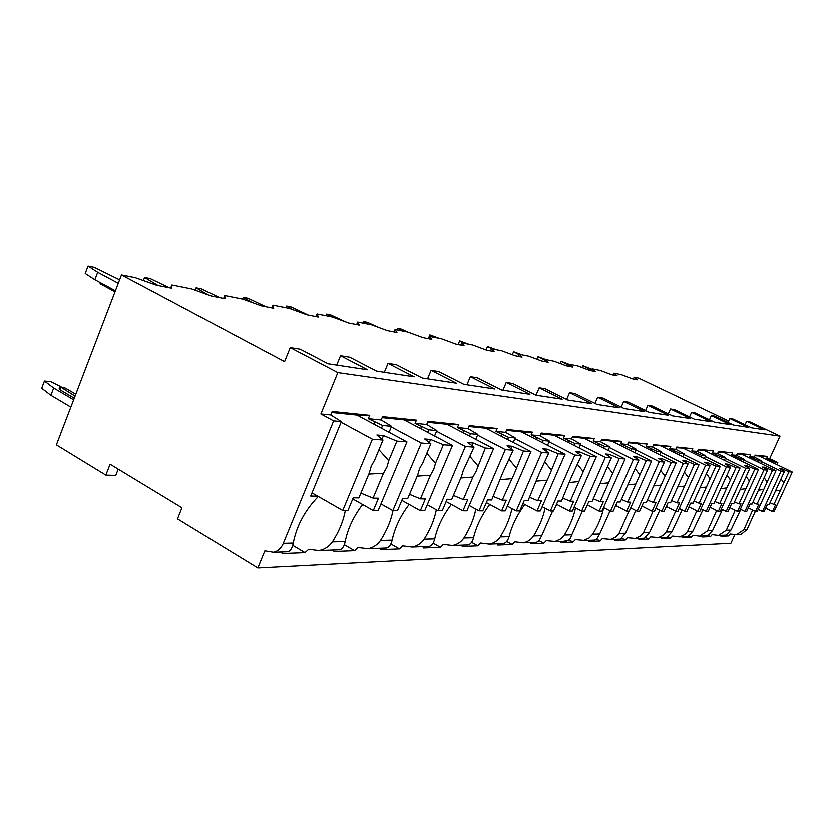 <?xml version="1.0" encoding="UTF-8"?>
<svg xmlns="http://www.w3.org/2000/svg" width="834" height="834" viewBox="0 0 834 834"><rect width="100%" height="100%" fill="white"/><g stroke="black" fill="none" stroke-linecap="round" stroke-linejoin="round"><path stroke-width="1.25" d="M776.85 464.601L777.778 462.589L769.688 458.679L780.019 436.151L749.745 421.775L746.639 421.274L764.58 429.791L751.486 427.811L733.211 419.106L729.875 418.564L748.244 427.321L733.639 425.111L714.884 416.145L711.339 415.572L730.188 424.589L714.623 422.233L695.358 412.997L691.584 412.382L710.933 421.681L694.305 419.158L674.529 409.63L670.484 408.973L690.375 418.564L672.569 415.874L652.24 406.022L647.914 405.324L668.357 415.238L649.259 412.34L628.346 402.165L623.696 401.415L644.724 411.662L624.176 408.545L602.659 398.016L597.655 397.213L619.297 407.816L597.134 404.459L574.97 393.544L569.57 392.668L591.859 403.656L567.891 400.028L545.04 388.707L539.191 387.768L562.168 399.173L536.147 395.233L512.576 383.463L506.217 382.441L529.934 394.294L501.588 389.999L477.257 377.76L470.324 376.645L494.802 388.978L463.819 384.286L438.674 371.526L431.095 370.306L456.386 383.16L422.358 378.011L396.369 364.698L388.029 363.343L414.175 376.78L376.645 371.099L349.759 357.171L340.553 355.68L367.606 369.733L328.096 363.749L300.303 349.175L290.263 347.559L284.603 361.591L121.483 274.824L56.389 444.897L105.855 475.14L110.098 464.246L181.937 507.791L177.506 518.936L257.862 568.048L730.897 543.341L734.723 534.99M737.266 534.604L740.873 534.636L746.962 529.684L755.333 511.44M728.739 421.087L638.698 378.094L634.163 377.187L637.395 379.772L632.182 378.74L621.393 374.643L613.918 373.152L617.087 375.769L611.562 374.685L600.376 370.442L592.442 368.857L595.528 371.526L589.648 370.369L578.035 365.98L569.601 364.302L572.593 367.012L566.338 365.782L554.266 361.237L545.269 359.444L548.146 362.206L541.464 360.893L528.892 356.17L519.29 354.252L522.032 357.067L514.88 355.659L501.776 350.76L491.487 348.706L494.082 351.562L486.41 350.051L472.722 344.953L461.671 342.753L464.069 345.662L455.833 344.035L441.509 338.729L429.625 336.352L431.793 339.302L422.901 337.551L407.889 332.015L395.055 329.451L396.953 332.453L387.351 330.556L371.568 324.76L357.682 321.987L359.256 325.031L348.841 322.977L332.224 316.899L317.139 313.897L318.317 316.972L306.985 314.741L289.44 308.361L273.01 305.088L273.719 308.194L261.344 305.765L242.767 299.041L224.784 295.455L224.94 298.593L211.367 295.924L191.632 288.835L171.877 284.894L171.356 288.053L156.406 285.103L135.369 277.597L121.483 274.824M105.855 475.14L115.759 475.453L118.209 469.167M634.163 377.187L633.371 378.98M746.639 421.274L745.064 424.756M340.553 355.68L336.717 365.052M388.029 363.343L384.338 372.266M431.095 370.306L427.529 378.803M470.324 376.645L466.894 384.755M506.217 382.441L502.902 390.197M539.191 387.768L536.001 395.16M569.57 392.668L566.64 399.413M597.655 397.213L594.955 403.385M623.696 401.415L621.194 407.096M647.914 405.324L645.599 410.568M670.484 408.973L668.326 413.82M691.584 412.382L689.572 416.875M711.339 415.572L709.453 419.752M729.875 418.564L728.113 422.473M780.019 436.151L337.843 372.569L290.263 347.559M760.837 463.443L761.911 461.098L754.311 457.147L755.218 455.166L767.572 456.438L766.686 458.377L769.688 458.679M754.311 457.147L749.703 456.688L750.621 454.686L737.193 453.946M743.188 461.921L744.314 459.44L736.547 455.374L737.475 453.331L750.621 454.686M736.547 455.374L731.647 454.884L732.575 452.831L718.283 452.007M724.381 460.305L725.57 457.678L717.615 453.488L718.564 451.382L732.575 452.831M717.615 453.488L712.382 452.966L713.351 450.84L698.089 449.943M704.292 458.585L705.543 455.802L697.401 451.475L698.381 449.297L713.351 450.84M697.401 451.475L691.803 450.923L692.793 448.713L676.478 447.733M682.775 456.74L684.099 453.79L675.759 449.317L676.781 447.055L692.793 448.713M675.759 449.317L669.775 448.723L670.797 446.44L653.293 445.366M659.694 454.77L661.101 451.632L652.553 447.014L653.606 444.668L670.797 446.44M652.553 447.014L646.121 446.367L647.174 444.001L628.356 442.812M634.862 452.664L636.352 449.307L627.595 444.522L628.68 442.093L647.174 444.001M627.595 444.522L620.663 443.834L621.747 441.374L616.149 441.561L601.46 440.06M608.059 450.402L609.644 446.805L600.678 441.843L601.794 439.309L621.747 441.374M600.678 441.843L593.193 441.092L594.308 438.538L588.533 438.747L572.374 437.089M579.067 447.962L580.756 444.095L571.571 438.934L572.718 436.307L594.308 438.538M571.571 438.934L563.45 438.131L564.608 435.463L558.644 435.692L540.807 433.868M547.584 445.325L549.398 441.144L539.973 435.796L541.162 433.044L564.608 435.463M539.973 435.796L531.143 434.91L532.342 432.137L526.191 432.366L506.436 430.354M513.275 442.468L515.224 437.944L505.571 432.366L506.811 429.489L532.342 432.137M505.571 432.366L495.938 431.407L497.179 428.499L490.819 428.749L468.864 426.508M475.755 439.372L477.861 434.431L467.968 428.613L469.25 425.611L497.179 428.499M467.968 428.613L457.407 427.561L458.7 424.516L452.122 424.798L427.633 422.296M434.545 435.994L436.828 430.584L426.695 424.506L428.03 421.347L458.7 424.516M426.695 424.506L415.071 423.349L416.416 420.148L409.598 420.451L382.16 417.646M389.071 432.304L391.563 426.33L381.19 419.971L382.577 416.656L416.416 420.148M381.19 419.971L368.336 418.689L369.733 415.332L362.675 415.655L331.776 412.496M317.744 496.199L310.717 496.084L341.367 421.629L330.764 414.946L332.203 411.443L369.733 415.332M330.764 414.946L320.902 413.966L337.843 372.569M754.947 455.76L767.572 456.438M770.564 461.567L771.054 460.493L766.686 458.377M341.367 421.629L333.673 420.899L320.902 413.966M391.563 426.33L382.608 425.496L381.472 428.228M368.336 418.689L382.608 425.496M436.828 430.584L428.739 429.823L427.675 432.356M415.071 423.349L428.739 429.823M477.861 434.431L470.512 433.743L469.511 436.099M457.407 427.561L470.512 433.743M515.224 437.944L508.521 437.308L507.572 439.518M495.938 431.407L508.521 437.308M549.398 441.144L543.247 440.571L542.35 442.646M531.143 434.91L543.247 440.571M580.756 444.095L575.106 443.563L574.251 445.512M563.45 438.131L575.106 443.563M609.644 446.805L604.441 446.315L603.628 448.16M593.193 441.092L604.441 446.315M636.352 449.307L631.526 448.859L630.754 450.6M620.663 443.834L631.526 448.859M661.101 451.632L656.619 451.215L655.878 452.872M646.121 446.367L656.619 451.215M684.099 453.79L679.939 453.404L679.23 454.978M669.775 448.723L679.939 453.404M705.543 455.802L701.655 455.437L700.977 456.949M691.803 450.923L701.655 455.437M725.57 457.678L721.942 457.345L721.285 458.783M712.382 452.966L721.942 457.345M744.314 459.44L740.915 459.127L740.29 460.504M731.647 454.884L740.915 459.127M761.911 461.098L758.711 460.795L758.106 462.119M749.703 456.688L758.711 460.795M771.054 460.493L775.443 462.37L774.859 463.641M777.778 462.589L775.443 462.37M374.977 422.254L374.132 424.287M318.327 496.532C305.046 510.22 296.696 525.743 293.255 543.122L283.341 543.414L333.673 420.899M362.613 504.56C353.574 516.434 347.768 528.777 345.203 541.579L332.391 541.964C339.125 531.466 343.431 521 345.318 510.554M409.15 504.476C400.487 515.881 394.805 527.786 392.126 540.192L380.523 540.536C386.872 530.549 391.021 520.593 392.97 510.669M451.33 504.455C443.021 515.412 437.485 526.9 434.702 538.931L424.162 539.244C430.375 529.371 434.441 519.572 436.338 509.845M489.746 504.476C481.781 515.016 476.37 526.118 473.524 537.784L463.902 538.066C469.98 528.308 473.962 518.675 475.818 509.157M524.867 504.528C517.236 514.682 511.961 525.41 509.063 536.731L500.233 536.992C506.186 527.369 510.074 517.914 511.909 508.625M557.122 504.601L555.288 507.072M552.619 511.054L541.714 535.762L533.593 536.001C539.41 526.535 543.215 517.268 545.029 508.208M582.372 511.127L571.822 534.875L564.326 535.094C569.997 525.785 573.729 516.715 575.523 507.885M610.04 510.961L599.667 534.052L592.734 534.25C598.27 525.107 601.919 516.236 603.691 507.635M635.831 510.585L625.5 533.28L619.057 533.468L628.899 511.242M659.798 510.262L649.53 532.572L643.535 532.749L653.085 511.294M682.129 510.001L671.943 531.904L666.335 532.071L675.634 511.294M702.979 509.782L692.887 531.289L687.643 531.446L696.807 510.919M722.494 509.605L712.507 530.705L707.597 530.851L716.625 510.606M740.801 509.449L730.928 530.163L726.31 530.299L735.202 510.335M746.962 529.684L743.907 529.778L752.664 510.106M281.59 552.056L282.173 553.62L305.015 552.713L308.705 549.335L318.953 550.638C324.551 549.564 329.034 546.666 332.391 541.964M305.015 552.713L292.755 545.415M720.91 535.386L720.899 536.304L728.509 536.001L730.177 534.052L736.422 534.803L743.907 529.778M257.862 568.048L264.868 550.92L273.677 552.348C278.035 551.18 281.256 548.199 283.341 543.414M333.475 550.086L333.954 551.566L354.586 550.753L358.005 547.542L367.815 548.782C373.121 547.761 377.364 545.009 380.523 540.536M380.387 548.303L380.794 549.721L399.517 548.981L402.697 545.926L412.09 547.104C417.146 546.124 421.17 543.507 424.162 539.244M423.026 546.687L423.359 548.042L440.425 547.365L443.396 544.446L452.414 545.572C457.24 544.644 461.066 542.142 463.902 538.066M461.932 545.207L462.203 546.51L477.83 545.895L480.613 543.101L489.287 544.175C493.895 543.288 497.544 540.891 500.233 536.992M497.585 543.862L497.804 545.102L512.17 544.539L514.776 541.86L523.126 542.892C527.547 542.037 531.039 539.744 533.593 536.001M530.372 542.611L530.549 543.81L543.789 543.288L546.249 540.724L555.152 541.527L560.719 538.941L564.326 535.094M560.625 541.464L560.771 542.621L573.01 542.131L575.345 539.671L583.925 540.442L589.273 537.961L592.734 534.25M588.627 540.401L588.741 541.516L600.105 541.068L602.304 538.691L610.603 539.431L615.742 537.044L619.057 533.468M614.627 539.421L614.71 540.495L625.281 540.078L627.366 537.784L635.393 538.493L640.345 536.189L643.535 532.749M638.823 538.503L638.886 539.535L648.737 539.15L650.729 536.94L658.495 537.628L663.27 535.397L666.335 532.071M661.404 537.649L661.445 538.649L670.651 538.284L672.548 536.147L680.085 536.815L684.693 534.657L687.643 531.446M682.525 536.846L682.546 537.815L691.167 537.471L692.981 535.407L699.601 536.199L707.597 530.851M702.322 536.095L702.322 537.033L710.422 536.71L712.153 534.709L718.585 535.48L726.31 530.299M723.631 535.282L726.143 535.188L730.928 530.163M284.874 551.931L288.053 551.806C290.659 550.826 292.39 547.928 293.255 543.122M336.759 549.96L339.907 549.835C342.524 548.908 344.286 546.155 345.203 541.579M383.661 548.178L386.778 548.063C389.384 547.167 391.167 544.539 392.126 540.192M426.268 546.562L429.333 546.447C431.939 545.592 433.732 543.08 434.702 538.931M465.132 545.092L468.166 544.977C470.741 544.154 472.534 541.756 473.524 537.784M500.744 543.737L503.726 543.622L505.706 542.6L507.708 540.224L509.063 536.731M533.489 542.496L536.418 542.381L538.816 541.037L541.714 535.762M563.701 541.349L568.496 540.296L570.477 538.097L571.822 534.875M591.66 540.286L594.475 540.182L596.81 538.931L599.667 534.052M617.598 539.306L620.371 539.202L625.5 533.28M641.753 538.389L644.463 538.284L649.53 532.572M664.281 537.534L666.939 537.44L671.943 531.904M685.35 536.742L687.956 536.637L692.887 531.289M705.095 535.991L707.649 535.887L712.507 530.705M171.877 284.894L170.709 287.918M224.784 295.455L223.648 298.343M273.01 305.088L271.905 307.84M317.139 313.897L316.076 316.534M357.682 321.987L356.65 324.52M395.055 329.451L394.055 331.88M429.625 336.352L428.645 338.687M461.671 342.753L460.733 345.005M491.487 348.706L490.569 350.874M519.29 354.252L518.394 356.347M545.269 359.444L544.394 361.466M569.601 364.302L568.757 366.262M592.442 368.857L591.619 370.755M613.918 373.152L613.115 374.987M115.405 290.691L94.878 279.63L85.235 273.354L88.039 265.952L97.714 272.176L118.282 283.185M88.039 265.952L94.232 267.193L119.606 279.724M94.878 279.63L97.714 272.176M70.848 407.107L50.905 395.274L41.7 388.237L44.442 381.002L50.77 381.659L60.778 386.559M44.442 381.002L53.678 387.998L73.653 399.788M50.905 395.274L53.678 387.998M59.85 386.934L59.183 388.675L59.975 389.77L74.268 398.183M75.06 396.098L59.975 386.601L65.49 388.164L75.79 394.211M99.715 282.236L100.351 283.789L100.737 282.778M115.019 291.702L100.351 283.789M143.365 280.453L144.563 277.336L158.168 285.457M144.563 277.336L150.203 278.473L169.354 287.657M153.863 284.196L154.186 283.351M195.177 290.107L196.105 287.72L207.708 294.611M196.105 287.72L201.255 288.752L219.738 297.571M242.59 299.01L243.299 297.227L251.858 302.335M243.299 297.227L248.021 298.176L265.89 306.651M285.979 307.673L286.667 305.963L292.953 309.643M286.667 305.963L291.014 306.839L308.299 315.002M325.99 315.659L326.657 314.022L331.379 316.732M326.657 314.022L330.671 314.825L345.693 321.83M362.998 323.05L363.645 321.476L368.305 324.113M363.645 321.476L367.367 322.226L378.24 327.209M397.338 329.91L397.964 328.387L402.551 330.952M397.964 328.387L401.425 329.086L407.774 331.995M428.311 338.625L429.896 334.82L434.41 337.311M429.896 334.82L439.278 338.281M458.127 344.484L459.67 340.814L464.111 343.243M459.67 340.814L468.656 344.15M486.024 349.915L487.504 346.423L491.872 348.779M487.504 346.423L496.126 349.634M512.295 354.69L513.588 351.677L519.123 354.638M513.588 351.677L521.865 354.773M536.96 359.193L538.066 356.608L544.925 360.236M538.066 356.608L546.041 359.6M560.146 363.457L561.094 361.247L569.101 365.448M561.094 361.247L569.528 364.468M581.996 367.481L582.799 365.626L591.817 370.286M582.799 365.626L592.234 369.326M590.409 370.525L590.743 369.764M421.483 426.737L420.68 428.655M354.586 550.753L344.338 544.769M380.961 503.965L392.856 510.669L397.505 510.679L402.593 498.617L407.69 498.701L417.792 474.744L419.544 468.645L422.911 462.63L430.855 443.792L421.316 443.042L392.856 510.669M401.842 500.4L420.367 510.731L424.746 510.742L452.435 445.481L443.365 444.772L430.625 439.487L429.322 442.593M420.367 510.731L425.35 498.972L420.451 498.899L430.448 475.286L433.763 469.354L435.504 463.339L443.365 444.772M420.451 498.899L409.504 494.385M417.198 476.162L430.448 475.286M435.504 463.339L426.82 453.352M430.625 439.487L424.714 438.997L430.855 443.792M391.292 426.987L421.316 443.042M404.167 419.898L452.435 445.481M463.61 430.803L462.839 432.606M399.517 548.981L390.885 544.018M427.269 504.81L438.017 510.773L442.228 510.783L447.118 499.316L451.726 499.389L461.452 476.6L463.172 470.803L474.004 447.17L465.382 446.492L438.017 510.773M446.138 501.599L462.933 510.835L466.904 510.846L493.551 448.702L485.336 448.056L473.232 443.031L472.086 445.731M462.933 510.835L467.738 499.639L463.297 499.566L472.909 477.09L476.047 471.439L485.336 448.056M463.297 499.566L453.394 495.479M460.848 478.007L472.909 477.09M477.778 465.716L470.001 456.573M473.232 443.031L467.874 442.583L474.004 447.17M436.547 431.261L465.382 446.492M446.92 424.266L493.551 448.702M501.932 434.504L501.203 436.213M440.425 547.365L433.096 543.215M469.188 505.529L478.966 510.877L482.782 510.888L487.494 499.952L491.685 500.014L502.756 472.763L513.139 450.235L505.31 449.62L478.966 510.877M486.337 502.631L501.63 510.929L505.258 510.94L530.924 451.621L523.439 451.038L511.92 446.242L510.898 448.619M501.63 510.929L506.259 500.244L502.214 500.181L514.463 473.347L523.439 451.038M502.214 500.181L493.217 496.459M500.463 479.654L511.471 478.737M516.163 467.884L509.157 459.471M511.92 446.242L507.041 445.836L513.139 450.235M477.569 435.129L505.31 449.62M485.826 428.238L530.924 451.621M536.95 437.892L536.252 439.508M477.83 545.895L471.564 542.392M507.333 506.144L516.246 510.971L519.738 510.971L524.273 500.525L528.11 500.588L538.806 474.546L548.782 453.018L541.641 452.466L516.246 510.971M522.981 503.507L536.96 511.013L540.276 511.023L565.045 454.29L558.196 453.759L547.198 449.172L546.28 451.277M536.96 511.013L541.422 500.796L537.721 500.734L549.512 475.078L558.196 453.759M537.721 500.734L529.517 497.335M536.554 481.155L546.656 480.228M551.18 469.865L544.842 462.088M547.198 449.172L542.746 448.807L548.782 453.018M514.922 438.653L541.641 452.466M521.396 431.876L565.045 454.29M569.069 440.988L568.392 442.531M512.17 544.539L506.78 541.558M542.173 506.686L550.346 511.054L553.547 511.054L557.925 501.057L561.438 501.109L571.79 476.183L581.392 455.572L574.845 455.062L550.346 511.054M556.518 504.278L569.351 511.096L572.395 511.106L596.31 456.74L590.024 456.25L579.505 451.861L578.681 453.738M569.351 511.096L573.656 501.297L570.258 501.244L590.024 456.25M570.258 501.244L562.741 498.127M569.58 482.521L578.89 481.604M583.247 471.669L577.493 464.465M579.505 451.861L575.418 451.517L581.392 455.572M549.085 441.864L574.845 455.062M554.037 435.212L596.31 456.74M598.635 443.844L597.999 445.314M543.789 543.288L539.118 540.734M574.136 507.145L581.652 511.127L584.592 511.138L588.825 501.536L592.057 501.588L611.332 457.918L605.317 457.449L581.652 511.127M587.324 504.945L599.146 511.169L601.95 511.179L625.062 458.992L619.276 458.544L609.195 454.332L608.455 456.01M599.146 511.169L603.305 501.766L600.178 501.714L619.276 458.544M600.178 501.714L593.266 498.847M599.917 483.772L608.518 482.865M612.729 473.337L607.486 466.644M609.195 454.332L605.442 454.019L611.332 457.918M580.443 444.814L605.317 457.449M584.092 438.288L625.062 458.992M625.948 446.482L625.333 447.889M573.01 542.131L568.944 539.932M603.545 507.562L610.488 511.2L613.199 511.2L617.296 501.985L620.277 502.026L638.927 460.076L633.371 459.638L610.488 511.2M615.721 505.54L626.647 511.232L629.232 511.242L651.615 461.066L646.267 460.649L636.582 456.605L635.904 458.127M626.647 511.232L630.671 502.193L627.783 502.151L646.267 460.649M627.783 502.151L621.403 499.493M627.877 484.929L635.852 484.033M639.928 474.869L635.122 468.635M636.582 456.605L633.11 456.313L638.927 460.076M609.331 447.524L633.371 459.638M611.864 441.134L651.615 461.066M651.25 448.921L650.656 450.266M600.105 541.068L596.529 539.15M630.712 507.927L637.134 511.263L639.647 511.263L643.619 502.391L646.381 502.443L664.437 462.078L659.287 461.671L637.134 511.263M641.982 506.05L652.105 511.294L654.513 511.305L676.186 462.995L671.224 462.609L661.925 458.71L661.299 460.087M652.105 511.294L656.014 502.589L653.324 502.548L671.224 462.609M653.324 502.548L647.424 500.087M653.741 485.982L661.143 485.107M665.094 476.287L660.674 470.47M661.925 458.71L658.704 458.439L664.437 462.078M636.029 450.026L659.287 461.671M637.593 443.761L676.186 462.995M674.758 451.194L674.185 452.487M625.281 540.078L622.122 538.399M655.878 508.25L661.842 511.315L664.177 511.325L668.013 502.777L670.578 502.819L688.081 463.923L683.307 463.548L661.842 511.315M666.335 506.519L675.749 511.357L677.99 511.357L698.996 464.778L694.388 464.413L685.433 460.67L684.86 461.921M675.749 511.357L679.533 502.954L677.041 502.923L694.388 464.413M677.041 502.923L671.568 500.64M677.719 486.962L684.62 486.107M688.446 477.611L684.38 472.159M685.433 460.67L682.441 460.42L688.081 463.923M660.778 452.341L683.307 463.548M661.508 446.2L698.996 464.778M696.661 453.31L696.098 454.551M648.737 539.15L645.933 537.669M679.262 508.531L684.808 511.378L686.976 511.378L690.708 503.131L693.096 503.173L710.068 465.643L705.627 465.299L684.808 511.378M688.988 506.936L697.766 511.409L699.851 511.409L720.232 466.435L715.947 466.102L707.305 462.484L706.784 463.631M697.766 511.409L701.436 503.298L699.111 503.267L715.947 466.102M699.111 503.267L694.013 501.14M700.007 487.869L706.461 487.035M710.172 478.831L706.419 473.722M707.305 462.484L704.521 462.255L710.068 465.643M683.786 454.499L705.627 465.299M683.797 448.483L720.232 466.435M717.104 455.281L716.562 456.479M670.651 538.284L668.149 536.971M701.029 508.792L706.21 511.43L708.233 511.43L711.85 503.465L714.081 503.496L730.563 467.248L726.414 466.925L706.21 511.43M710.109 507.301L718.303 511.461L720.253 511.461L740.06 467.989L736.047 467.676L727.707 464.184L727.227 465.236M718.303 511.461L721.869 503.621L719.7 503.59L736.047 467.676M719.7 503.59L714.946 501.599M720.805 488.724L726.841 487.9M730.448 479.977L726.956 475.171M727.707 464.184L725.1 463.965L730.563 467.248M705.23 456.5L726.414 466.925M704.605 450.61L740.06 467.989M736.245 457.126L735.713 458.283M691.167 537.471L688.915 536.304M721.358 509.032L726.206 511.471L728.103 511.482L731.616 503.778L733.701 503.809L749.703 468.75L745.836 468.447L726.206 511.471M729.854 507.635L737.527 511.503L739.351 511.503L758.596 469.438L754.843 469.146L746.774 465.768L746.336 466.738M737.527 511.503L740.988 503.924L738.955 503.892L754.843 469.146M738.955 503.892L734.514 502.026M740.227 489.506L745.898 488.714M749.401 481.051L746.159 476.516M746.774 465.768L744.345 465.56L749.703 468.75M725.257 458.377L745.836 468.447M724.079 452.601L758.596 469.438M754.186 458.867L753.675 459.972M710.422 536.71L708.368 535.657M740.384 509.24L744.918 511.523L746.701 511.523L750.12 504.059L752.07 504.09L767.634 470.147L764.007 469.865L744.918 511.523M748.338 507.937L755.541 511.544L757.251 511.555L775.974 470.803L772.451 470.522L764.653 467.248L764.236 468.155M755.541 511.544L758.919 504.205L757.011 504.174L772.451 470.522M757.011 504.174L752.841 502.433M758.419 490.246L763.756 489.475M767.165 482.052L764.142 477.767M764.653 467.248L762.37 467.061L767.634 470.147M744.011 460.118L764.007 469.865M742.354 454.467L775.974 470.803M728.509 536.001L726.643 535.042M758.231 509.438L762.484 511.565L764.153 511.565L767.478 504.341L769.323 504.361L784.46 471.471L781.051 471.2L762.484 511.565M765.695 508.219L772.461 511.586L774.077 511.596L792.3 472.075L788.985 471.825L781.427 468.645L781.041 469.479M772.461 511.586L775.745 504.466L773.952 504.434L788.985 471.825M773.952 504.434L770.043 502.798M775.505 490.945L780.52 490.194M783.835 482.99L781.02 478.945M781.427 468.645L779.29 468.468L784.46 471.471M761.609 461.765L781.051 471.2M759.524 456.229L792.3 472.075M312.02 492.925L342.774 510.544L347.945 510.564L353.241 497.846L358.901 497.929L369.42 472.68L371.193 466.258L374.747 459.909L383.025 440.05L372.423 439.216L342.774 510.544M352.772 498.972L373.319 510.617L378.167 510.637L406.982 441.926L396.921 441.134L383.473 435.567L381.972 439.184M373.319 510.617L378.5 498.242L373.069 498.159L383.473 473.285L386.976 467.04L388.738 460.702L396.921 441.134M373.069 498.159L360.893 493.144M368.826 474.119L383.473 473.285M388.738 460.702L378.98 449.766M383.473 435.567L376.905 435.025L383.025 440.05M341.116 422.233L372.423 439.216M356.983 415.071L406.982 441.926M60.767 387.695L59.975 389.77M288.053 551.806L273.677 552.348M339.907 549.835L318.953 550.638M386.778 548.063L367.815 548.782M429.333 546.447L412.09 547.104M468.166 544.977L452.414 545.572M503.726 543.622L489.287 544.175M536.418 542.381L523.126 542.892M566.567 541.245L554.297 541.704M594.475 540.182L583.112 540.62M620.371 539.202L609.81 539.598M644.463 538.284L634.632 538.66M666.939 537.44L657.765 537.784M687.956 536.637L679.376 536.96M707.649 535.887L699.601 536.199M726.143 535.188L718.585 535.48M740.873 534.636L736.422 534.803"/></g></svg>
